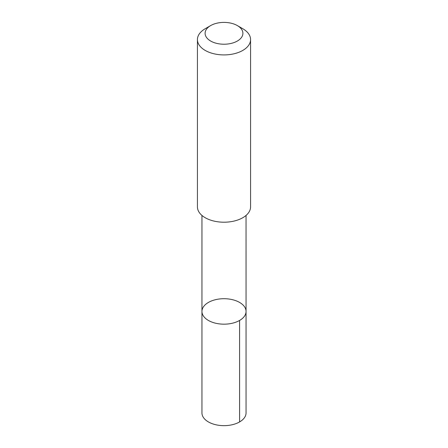 <?xml version="1.0" encoding="UTF-8"?>
<svg xmlns="http://www.w3.org/2000/svg" width="448" height="448" viewBox="0 0 448 448"><rect width="100%" height="100%" fill="white"/><g stroke="black" fill="none" stroke-linecap="round" stroke-linejoin="round"><path stroke-width="0.67" d="M202.356 309.014A22.053 12.729 180 0 1 226.111 298.766A22.053 12.729 180 0 1 246.053 311.438A22.053 12.729 180 0 1 224 324.173A22.053 12.729 180 0 1 201.947 311.438A22.053 12.729 180 0 1 202.356 309.014M201.947 412.927A22.053 12.734 0 0 0 221.889 425.6A22.053 12.734 0 0 0 245.65 415.352A22.053 12.734 0 0 0 246.053 412.927L246.053 311.438A22.053 12.729 180 0 1 224 324.173A22.053 12.729 180 0 1 201.947 311.438L201.947 412.927M210.633 25.598L205.212 28.728A26.572 15.338 0 0 0 197.428 39.575L197.428 206.87A26.572 15.338 0 0 0 221.458 222.141A26.572 15.338 0 0 0 250.085 209.793A26.572 15.338 0 0 0 250.572 206.87L250.572 39.575A26.572 15.338 0 0 0 242.788 28.728L237.367 25.598A18.9 10.914 0 0 0 210.633 25.598A18.9 10.914 0 0 0 215.13 42.946A18.9 10.914 0 0 0 242.553 35.392A18.9 10.914 0 0 0 237.367 25.598M197.428 39.575A26.572 15.338 0 0 0 221.458 54.846A26.572 15.338 0 0 0 250.085 42.498A26.572 15.338 0 0 0 250.572 39.575M239.59 320.443L239.596 421.932M201.953 215.432L201.947 311.438M246.047 215.432L246.053 311.438"/></g></svg>
